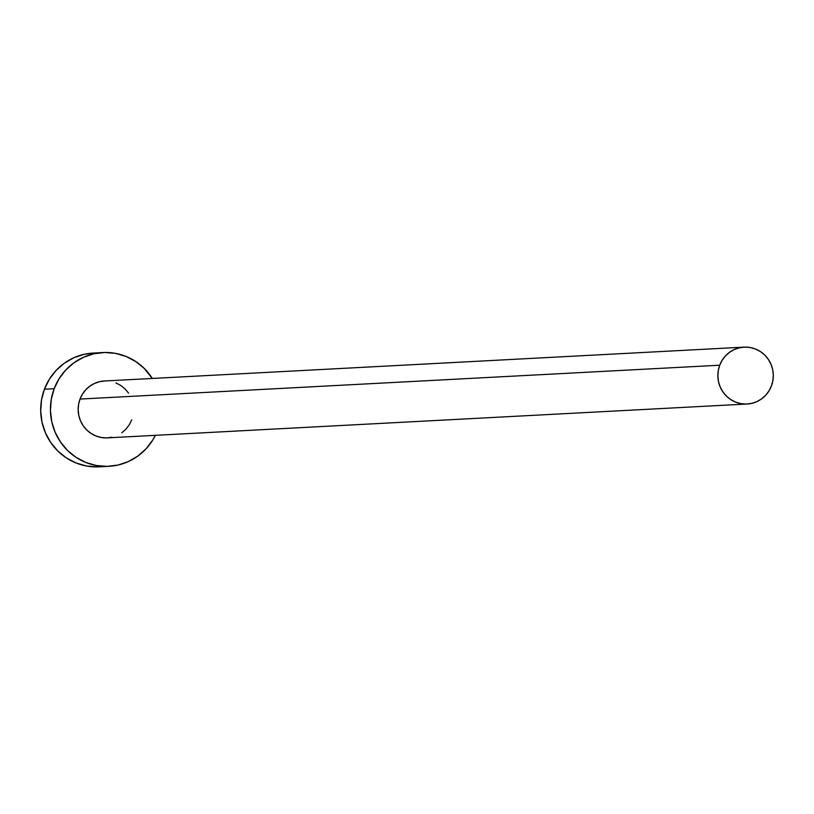 <?xml version="1.0" encoding="UTF-8"?>
<svg xmlns="http://www.w3.org/2000/svg" width="814" height="814" viewBox="0 0 814 814"><rect width="100%" height="100%" fill="white"/><g stroke="black" fill="none" stroke-linecap="round" stroke-linejoin="round"><path stroke-width="1.22" d="M744.077 347.14L104.385 380.993A28.48 27.727 87 0 0 80.026 399.064L719.718 365.211A28.48 27.727 -93 0 1 744.077 347.14A28.48 27.727 -93 0 1 771.428 385.948A28.48 27.727 -93 0 1 747.079 404.019A28.48 27.727 -93 0 1 719.718 365.211L80.026 399.064L82.479 394.088L85.836 389.703L89.957 386.08L94.689 383.353L99.857 381.624L105.25 380.962M102.879 352.554L93.132 353.073A56.96 55.454 87 0 0 44.434 389.214L54.172 388.695A56.96 55.454 -93 0 1 102.879 352.554A56.96 55.454 -93 0 1 152.34 378.459L144.19 368.366L135.633 361.457L125.936 356.39L115.456 353.357L104.619 352.493L93.824 353.805L83.496 357.265L74.023 362.718L65.781 369.973L59.076 378.744L54.172 388.695L44.434 389.214A56.96 55.454 87 0 0 99.155 466.829L108.893 466.31A56.96 55.454 -93 0 1 54.172 388.695L51.262 399.45L50.437 410.582L51.75 421.662L55.149 432.285L60.49 442.022L67.582 450.508L76.14 457.417L85.836 462.484L96.317 465.506L107.153 466.381L117.949 465.059L128.276 461.609L137.749 456.145L145.991 448.89L152.696 440.12L155.352 435.337A56.96 55.454 -93 0 1 108.893 466.31M131.746 419.8L129.294 424.776L125.936 429.161L121.815 432.794M111.915 437.25L106.522 437.912L101.099 437.474L95.869 435.958L91.015 433.424L86.732 429.975L83.191 425.732L80.515 420.858L78.816 415.547L78.164 410.002L78.571 404.436L80.026 399.064A28.48 27.727 87 0 0 107.387 437.871L747.079 404.019M115.914 382.916L120.757 385.439L125.041 388.899L128.581 393.142M93.264 353.062L84.086 354.324L73.759 357.773L64.286 363.237L56.044 370.492L49.339 379.263L44.434 389.214L41.514 399.959L40.7 411.09L42.013 422.181L45.411 432.794L50.753 442.541L57.835 451.027L66.392 457.936L76.099 462.993L86.569 466.025L97.415 466.89M719.718 365.211L718.263 370.584L717.856 376.149L718.508 381.695L720.207 387.006L722.883 391.87L726.424 396.113L730.707 399.572L735.551 402.106L740.791 403.612L746.214 404.049L751.607 403.388L756.776 401.668L761.507 398.931L765.628 395.309L768.976 390.923L771.428 385.948L772.893 380.576L773.3 375.01L772.639 369.464L770.95 364.153L768.274 359.279L764.733 355.036L760.449 351.587L755.596 349.053L750.366 347.537L744.942 347.11L739.55 347.761L734.381 349.491L729.649 352.218L725.528 355.85L722.171 360.236L719.718 365.211"/></g></svg>
